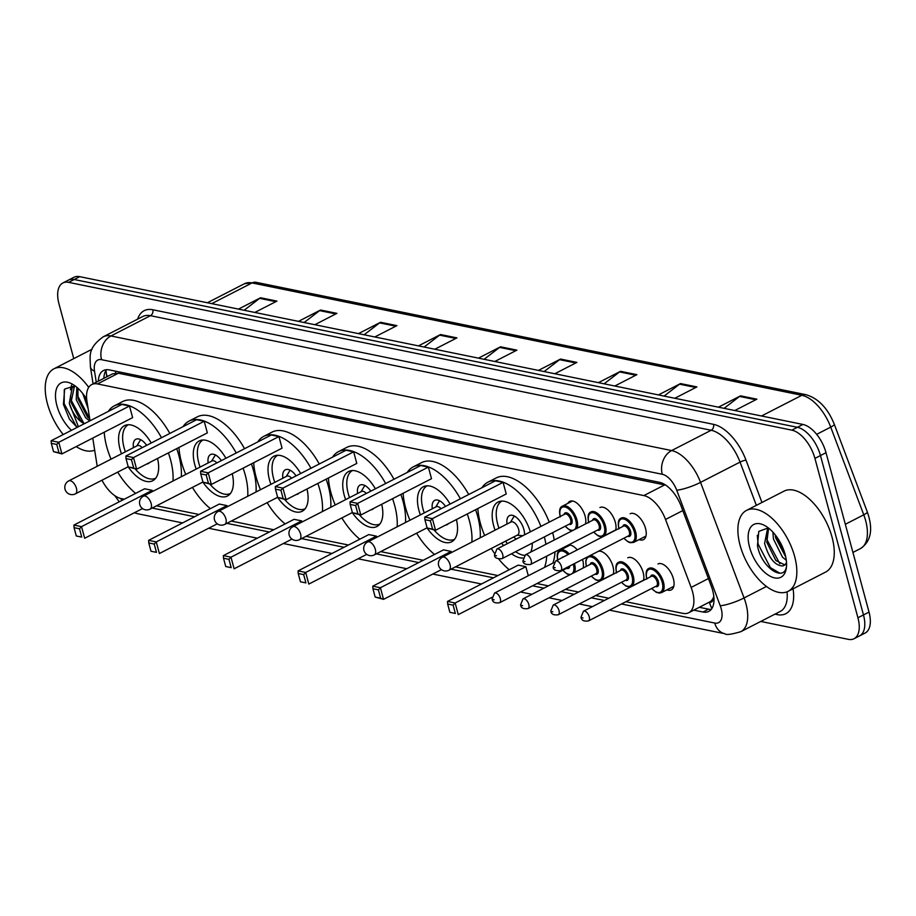 <?xml version="1.0" encoding="UTF-8"?>
<svg xmlns="http://www.w3.org/2000/svg" width="916" height="916" viewBox="0 0 916 916"><rect width="100%" height="100%" fill="white"/><g stroke="black" fill="none" stroke-linecap="round" stroke-linejoin="round"><path stroke-width="1.37" d="M567.817 503.388A14.564 7.523 62.8 0 1 569.729 501.384A14.564 7.523 62.8 0 1 585.106 516.12A14.564 7.523 62.8 0 1 585.45 523.986M599.946 507.556A14.564 7.523 62.8 0 1 615.323 522.303A14.564 7.523 62.8 0 1 615.667 530.158M630.162 513.739A14.564 7.523 62.8 0 1 645.54 528.475A14.564 7.523 62.8 0 1 643.467 539.639A14.564 7.523 62.8 0 1 639.139 539.593M565.435 547.459A14.564 7.523 62.8 0 1 566.649 545.913M568.138 545.146A14.564 7.523 62.8 0 1 577.286 549.863M582.519 559.458A14.564 7.523 62.8 0 1 582.725 560.191A14.564 7.523 62.8 0 1 583.068 568.046M598.354 551.317A14.564 7.523 62.8 0 1 612.941 566.363A14.564 7.523 62.8 0 1 613.285 574.217M627.781 557.798A14.564 7.523 62.8 0 1 643.158 572.534A14.564 7.523 62.8 0 1 643.501 580.389M657.997 563.97A14.564 7.523 62.8 0 1 673.375 578.706A14.564 7.523 62.8 0 1 671.291 589.881A14.564 7.523 62.8 0 1 666.962 589.824M92.768 438.088L97.176 466.049A27.297 14.106 -117.2 0 0 97.211 466.278M713.083 598.251A27.297 14.106 62.8 0 1 709.465 602.075A27.297 14.106 62.8 0 1 709.144 602.236L709.431 602.293A9.103 4.706 -117.2 0 0 713.083 598.251L713.816 596.534M665.703 485.125L118.347 373.224L112.588 373.843L91.76 384.548A27.297 14.106 -117.2 0 0 86.951 401.208L90.031 420.776M101.962 480.202A27.297 14.106 -117.2 0 0 121.175 498.567L124.301 499.209M625.88 601.709L682.924 613.365A27.297 14.106 -117.2 0 0 688.672 612.758A27.297 14.106 -117.2 0 0 691.145 587.431L665.531 519.452A27.297 14.106 -117.2 0 0 643.868 495.579L97.508 383.93A27.297 14.106 -117.2 0 0 91.76 384.548M156.567 505.804L199.024 514.483M231.29 521.078L273.735 529.746M306.001 536.341L348.458 545.02M380.724 551.615L423.181 560.283M455.447 566.878L497.903 575.557M536.982 583.549L548.352 585.874M565.458 589.366L578.568 592.045M595.663 595.537L608.785 598.217M73.761 358.625L58.99 303.917A27.297 14.106 62.8 0 1 62.883 282.975A27.297 14.106 62.8 0 1 68.631 282.357L791.848 430.154A27.297 14.106 62.8 0 1 814.931 458.401L857.926 617.773A27.297 14.106 62.8 0 1 854.033 638.727A27.297 14.106 62.8 0 1 848.285 639.334L760.749 621.449M854.033 638.727L865.128 633.025A27.297 14.106 62.8 0 0 869.021 612.083L826.014 452.699A27.297 14.106 62.8 0 0 802.931 424.452L79.726 276.666A27.297 14.106 62.8 0 0 73.978 277.273L68.437 280.124A27.297 14.106 62.8 0 1 74.185 279.506L797.389 427.303A27.297 14.106 62.8 0 1 820.473 455.55L863.479 614.934A27.297 14.106 62.8 0 1 859.586 635.876A27.297 14.106 62.8 0 0 863.479 614.934L820.473 455.55A27.297 14.106 62.8 0 0 797.389 427.303L74.185 279.506A27.297 14.106 62.8 0 0 68.437 280.124L62.883 282.975M693.778 610.136L703.019 612.025A27.297 14.106 -117.2 0 0 708.766 611.407A27.297 14.106 -117.2 0 0 711.251 586.08L681.149 506.205A27.297 14.106 -117.2 0 0 659.486 482.331L109.256 369.892A27.297 14.106 -117.2 0 0 103.508 370.511A27.297 14.106 -117.2 0 0 98.31 381.182M711.228 609.38A27.297 14.106 62.8 0 1 708.56 609.174L699.32 607.285M103.852 378.331A27.297 14.106 62.8 0 1 106.588 369.686M598.434 382.659L620.533 371.324L636.895 374.667L614.796 386.002M658.432 394.922L680.519 383.575L696.893 386.918L674.794 398.265M718.43 407.185L740.517 395.838L756.879 399.181L734.792 410.528M418.452 345.882L440.55 334.535L456.912 337.878L434.814 349.225M358.454 333.619L380.552 322.283L396.914 325.627L374.816 336.962M298.467 321.367L320.554 310.02L336.916 313.364L314.829 324.711M238.469 309.104L260.568 297.757L276.93 301.101L254.831 312.448M538.436 370.408L560.535 359.061L576.897 362.404L554.798 373.751M478.45 358.145L500.537 346.798L516.899 350.141L494.812 361.488M484.106 359.301L499.609 347.393A7.282 5.759 -78.5 0 1 500.537 346.798M544.104 371.564L559.596 359.656A7.282 5.759 -78.5 0 1 560.535 359.061M244.137 310.261L259.629 298.353A7.282 5.759 -78.5 0 1 260.568 297.757M304.123 322.524L319.627 310.616A7.282 5.759 -78.5 0 1 320.554 310.02M364.121 334.775L379.613 322.879A7.282 5.759 -78.5 0 1 380.552 322.283M424.119 347.038L439.611 335.13A7.282 5.759 -78.5 0 1 440.55 334.535M724.087 408.341L739.578 396.433A7.282 5.759 -78.5 0 1 740.517 395.838M664.089 396.078L679.592 384.17A7.282 5.759 -78.5 0 1 680.519 383.575M604.102 383.815L619.594 371.919A7.282 5.759 -78.5 0 1 620.533 371.324M94.669 450.145A45.502 23.507 62.8 0 1 76.2 446.596M63.215 434.55A45.502 23.507 62.8 0 1 47.426 403.716A45.502 23.507 62.8 0 1 53.918 368.816A45.502 23.507 62.8 0 1 88.726 387.342M71.459 430.314A29.678 15.332 62.8 0 1 56.918 405.651A29.678 15.332 62.8 0 1 72.112 384.01A29.678 15.332 62.8 0 1 86.699 399.33M74.975 385.842L64.67 389.06L63.41 404.368L69.456 419.173L77.104 427.417M74.425 386.38L71.036 402.319L80.425 420.421L84.535 423.593M75.375 386.128L72.238 387.628L69.295 403.212A20.576 10.626 62.8 0 0 84.329 423.707M77.929 388.258L77.963 398.758L87.364 416.872L89.745 418.921M76.841 387.296L76.234 399.651L85.623 417.753L89.734 420.925M82.726 393.502L88.085 408.456M85.371 397.2L87.112 402.25M78.421 426.741L69.295 403.212M53.918 368.816L91.348 349.591A45.502 23.507 62.8 0 1 92.058 349.259M77.356 392.346L78.043 396.605L89.699 418.635M71.562 385.201L70.429 389.827M70.418 395.907L71.116 400.166L83.757 423.135M64.257 389.792L64.177 403.716L76.097 426.02L77.448 427.245M168.384 452.893A53.242 27.503 62.8 0 1 170.525 459.718A53.242 27.503 62.8 0 1 172.998 481.003M135.648 493.38A53.242 27.503 62.8 0 1 117.706 472.118M111.054 459.168A53.242 27.503 62.8 0 1 106.714 446.687A53.242 27.503 62.8 0 1 104.229 432.203M176.708 448.622A53.242 27.503 62.8 0 1 178.838 455.447A53.242 27.503 62.8 0 1 181.311 476.732M121.473 453.821A30.938 15.984 62.8 0 1 120.076 449.413A30.938 15.984 62.8 0 1 124.484 425.677A30.938 15.984 62.8 0 1 151.232 442.989M152.239 490.346L144.613 488.778L73.898 525.086L81.535 526.643L152.239 490.346L152.56 491.491M108.34 411.376A53.242 27.503 62.8 0 1 114.305 405.845A53.242 27.503 62.8 0 1 161.514 437.711M157.529 458.469A30.938 15.984 62.8 0 1 152.743 480.728A30.938 15.984 62.8 0 1 128.126 466.771M129.488 406.006L121.851 404.437L51.147 440.745L58.784 442.302L129.488 406.006L132.625 417.627L61.91 453.924L53.54 451.645L58.99 452.756L56.746 444.455L51.296 443.344L53.54 451.645M114.305 405.845L122.618 401.574A53.242 27.503 62.8 0 1 169.838 433.44M79.509 528.795L74.059 527.673L76.291 535.975L81.742 537.097L79.509 528.795L81.535 526.643L84.673 538.264L142.541 508.552M81.742 537.097L76.291 535.975M56.746 444.455L58.784 442.302L61.91 453.924L58.99 452.756M51.147 440.745L51.296 443.344M73.898 525.086L74.059 527.673M155.754 478.163A30.033 15.515 62.8 0 1 135.167 468.9M125.366 451.817A30.033 15.515 62.8 0 1 124.084 447.741A30.033 15.515 62.8 0 1 128.32 424.726M146.652 445.348A13.648 7.053 -117.2 0 0 135.843 439.279A13.648 7.053 -117.2 0 0 133.45 447.672M146.8 463.977A13.648 7.053 -117.2 0 0 148.312 463.565A13.648 7.053 -117.2 0 0 149.537 462.58M142.152 447.649A7.282 3.756 -117.2 0 0 137.366 445.657L68.746 480.889A7.282 7.282 0 0 0 70.612 494.503A7.282 7.282 0 0 0 75.398 493.85A7.282 3.756 -117.2 0 0 76.429 488.262A7.282 3.756 -117.2 0 0 70.28 480.728A7.282 3.756 -117.2 0 0 68.746 480.889M794.63 556.413A45.502 23.507 62.8 0 1 788.149 591.324A45.502 23.507 62.8 0 1 740.094 545.272A45.502 23.507 62.8 0 1 746.574 510.361A45.502 23.507 62.8 0 1 794.63 556.413M746.574 510.361L784.016 491.148A45.502 23.507 62.8 0 1 832.06 537.2A45.502 23.507 62.8 0 1 825.579 572.099L788.149 591.324M768.604 528.108L766.795 542.283L775.886 560.546L784.737 564.886M767.745 527.753L764.597 543.406C768.879 558.176 774.936 565.687 782.768 565.951A20.576 10.626 62.8 0 0 783.684 565.584A20.576 10.626 62.8 0 0 786.523 562.493M775.176 534.772L775.6 537.761L785.768 557.065M772.909 532.127L773.402 538.894L782.482 557.157L786.306 560.26M768.329 527.902L758.792 531.383L757.463 545.65C761.299 567.805 784.314 582.553 786.5 566.363M749.574 547.207A29.678 15.332 62.8 0 1 764.78 525.566A29.678 15.332 62.8 0 1 785.149 554.478A29.678 15.332 62.8 0 1 786.397 567.668A29.678 15.332 62.8 0 1 769.749 576.015A29.678 15.332 62.8 0 1 749.574 547.207M786.581 564.004L782.768 565.951M775.841 535.631L785.493 555.84M766.291 535.78L766.898 539.535L779.802 563.718M757.303 535.276L758.093 544.058L770.39 567.645L779.86 573.21M243.106 468.168A53.242 27.503 62.8 0 1 245.248 474.992A53.242 27.503 62.8 0 1 247.721 496.266M210.371 508.655A53.242 27.503 62.8 0 1 192.429 487.392M185.776 474.442A53.242 27.503 62.8 0 1 181.425 461.95A53.242 27.503 62.8 0 1 178.952 447.466M251.431 463.897A53.242 27.503 62.8 0 1 253.56 470.721A53.242 27.503 62.8 0 1 256.033 491.995M196.196 469.095A30.938 15.984 62.8 0 1 194.787 464.687A30.938 15.984 62.8 0 1 199.207 440.951A30.938 15.984 62.8 0 1 225.954 458.263M226.962 505.609L219.325 504.052L148.621 540.348L156.258 541.917L226.962 505.609L227.271 506.766M183.063 426.65A53.242 27.503 62.8 0 1 189.017 421.108A53.242 27.503 62.8 0 1 236.236 452.985M232.252 473.732A30.938 15.984 62.8 0 1 227.466 496.003A30.938 15.984 62.8 0 1 202.848 482.045M204.211 421.268L196.574 419.711L125.87 456.019L133.496 457.576L204.211 421.268L207.348 432.89L136.633 469.198L128.251 466.908L133.713 468.03L131.469 459.729L126.019 458.607L128.251 466.908M189.017 421.108L197.341 416.837A53.242 27.503 62.8 0 1 244.549 448.714M154.231 544.058L148.77 542.948L151.014 551.249L156.464 552.359L154.231 544.058L156.258 541.917L159.395 553.539L217.264 523.826M156.464 552.359L151.014 551.249M131.469 459.729L133.496 457.576L136.633 469.198L133.713 468.03M125.87 456.019L126.019 458.607M148.621 540.348L148.77 542.948M230.477 493.426A30.033 15.515 62.8 0 1 209.89 484.163M200.089 467.091A30.033 15.515 62.8 0 1 198.806 463.015A30.033 15.515 62.8 0 1 203.043 440.001M221.374 460.611A13.648 7.053 -117.2 0 0 210.566 454.554A13.648 7.053 -117.2 0 0 208.172 462.935M221.523 479.251A13.648 7.053 -117.2 0 0 223.035 478.839A13.648 7.053 -117.2 0 0 224.248 477.843M216.874 462.924A7.282 3.756 -117.2 0 0 212.088 460.931L143.469 496.163A7.282 7.282 0 0 0 145.335 509.777A7.282 7.282 0 0 0 150.109 509.113A7.282 3.756 -117.2 0 0 151.151 503.525A7.282 3.756 -117.2 0 0 144.991 496.003A7.282 3.756 -117.2 0 0 143.469 496.163M317.829 483.43A53.242 27.503 62.8 0 1 319.959 490.266A53.242 27.503 62.8 0 1 322.443 511.54M285.094 523.918A53.242 27.503 62.8 0 1 267.151 502.655M260.499 489.705A53.242 27.503 62.8 0 1 256.148 477.225A53.242 27.503 62.8 0 1 253.675 462.74M326.142 479.16A53.242 27.503 62.8 0 1 328.283 485.995A53.242 27.503 62.8 0 1 330.756 507.269M270.918 484.358A30.938 15.984 62.8 0 1 269.51 479.95A30.938 15.984 62.8 0 1 273.93 456.214A30.938 15.984 62.8 0 1 300.677 473.526M301.685 520.883L294.047 519.326L223.344 555.623L230.981 557.18L301.685 520.883L301.994 522.028M257.785 441.913A53.242 27.503 62.8 0 1 263.739 436.382A53.242 27.503 62.8 0 1 310.959 468.248M306.975 489.007A30.938 15.984 62.8 0 1 302.188 511.265A30.938 15.984 62.8 0 1 277.559 497.308M278.933 436.543L271.296 434.986L200.581 471.282L208.218 472.839L278.933 436.543L282.059 448.164L211.356 484.461L202.974 482.182L208.436 483.293L206.192 474.992L200.741 473.881L202.974 482.182M263.739 436.382L272.063 432.112A53.242 27.503 62.8 0 1 319.272 463.977M228.943 559.332L223.493 558.222L225.737 566.523L231.187 567.634L228.943 559.332L230.981 557.18L234.118 568.802L291.986 539.089M231.187 567.634L225.737 566.523M206.192 474.992L208.218 472.839L211.356 484.461L208.436 483.293M200.581 471.282L200.741 473.881M223.344 555.623L223.493 558.222M305.2 508.701A30.033 15.515 62.8 0 1 284.613 499.438M274.811 482.354A30.033 15.515 62.8 0 1 273.529 478.289A30.033 15.515 62.8 0 1 277.766 455.263M296.086 475.885A13.648 7.053 -117.2 0 0 285.288 469.816A13.648 7.053 -117.2 0 0 282.895 478.209M296.246 494.514A13.648 7.053 -117.2 0 0 297.757 494.102A13.648 7.053 -117.2 0 0 298.971 493.117M291.597 478.186A7.282 3.756 -117.2 0 0 286.811 476.194L218.18 511.437A7.282 7.282 0 0 0 220.046 525.04A7.282 7.282 0 0 0 224.832 524.387A7.282 3.756 -117.2 0 0 225.874 518.8A7.282 3.756 -117.2 0 0 219.714 511.265A7.282 3.756 -117.2 0 0 218.18 511.437M392.552 498.705A53.242 27.503 62.8 0 1 394.681 505.529A53.242 27.503 62.8 0 1 397.155 526.803M359.805 539.192A53.242 27.503 62.8 0 1 341.874 517.929M335.222 504.979A53.242 27.503 62.8 0 1 330.871 492.487A53.242 27.503 62.8 0 1 328.397 478.003M400.865 494.434A53.242 27.503 62.8 0 1 403.006 501.258A53.242 27.503 62.8 0 1 405.479 522.532M345.63 499.632A30.938 15.984 62.8 0 1 344.233 495.224A30.938 15.984 62.8 0 1 348.641 471.488A30.938 15.984 62.8 0 1 375.4 488.8M376.407 536.146L368.77 534.589L298.066 570.897L305.704 572.454L376.407 536.146L376.716 537.303M332.508 457.187A53.242 27.503 62.8 0 1 338.462 451.657A53.242 27.503 62.8 0 1 385.67 483.522M381.697 504.281A30.938 15.984 62.8 0 1 376.911 526.54A30.938 15.984 62.8 0 1 352.282 512.582M353.645 451.817L346.019 450.248L275.304 486.556L282.941 488.114L353.645 451.817L356.782 463.427L286.078 499.735L277.697 497.445L283.147 498.567L280.914 490.266L275.453 489.144L277.697 497.445M338.462 451.657L346.786 447.386A53.242 27.503 62.8 0 1 393.995 479.251M303.665 574.607L298.215 573.485L300.459 581.786L305.91 582.908L303.665 574.607L305.704 572.454L308.829 584.076L366.709 554.363M305.91 582.908L300.459 581.786M280.914 490.266L282.941 488.114L286.078 499.735L283.147 498.567M275.304 486.556L275.453 489.144M298.066 570.897L298.215 573.485M379.922 523.975A30.033 15.515 62.8 0 1 359.335 514.7M349.534 497.628A30.033 15.515 62.8 0 1 348.24 493.552A30.033 15.515 62.8 0 1 352.488 470.538M370.808 491.148A13.648 7.053 -117.2 0 0 360.011 485.091A13.648 7.053 -117.2 0 0 357.618 493.484M370.969 509.788A13.648 7.053 -117.2 0 0 372.48 509.376A13.648 7.053 -117.2 0 0 373.694 508.38M366.32 493.461A7.282 3.756 -117.2 0 0 361.534 491.468L292.902 526.7A7.282 7.282 0 0 0 294.769 540.314A7.282 7.282 0 0 0 299.555 539.65A7.282 3.756 -117.2 0 0 300.597 534.074A7.282 3.756 -117.2 0 0 294.437 526.54A7.282 3.756 -117.2 0 0 292.902 526.7M467.263 513.979A53.242 27.503 62.8 0 1 469.404 520.803A53.242 27.503 62.8 0 1 471.877 542.077M434.528 554.466A53.242 27.503 62.8 0 1 416.585 533.204M409.944 520.242A53.242 27.503 62.8 0 1 405.593 507.762A53.242 27.503 62.8 0 1 403.12 493.277M475.587 509.708A53.242 27.503 62.8 0 1 477.728 516.532A53.242 27.503 62.8 0 1 480.202 537.807M420.352 514.895A30.938 15.984 62.8 0 1 418.955 510.487A30.938 15.984 62.8 0 1 423.364 486.751A30.938 15.984 62.8 0 1 450.111 504.063M451.13 551.421L443.493 549.863L372.778 586.16L380.415 587.728L451.13 551.421L451.439 552.577M407.219 472.461A53.242 27.503 62.8 0 1 413.185 466.92A53.242 27.503 62.8 0 1 460.393 498.785M456.42 519.544A30.938 15.984 62.8 0 1 451.634 541.803A30.938 15.984 62.8 0 1 427.005 527.856M428.367 467.08L420.73 465.523L350.026 501.819L357.664 503.388L428.367 467.08L431.505 478.702L360.801 515.01L352.42 512.72L357.87 513.83L355.637 505.529L350.175 504.418L352.42 512.72M413.185 466.92L421.497 462.649A53.242 27.503 62.8 0 1 468.717 494.514M378.388 589.87L372.938 588.759L375.171 597.06L380.632 598.171L378.388 589.87L380.415 587.728L383.552 599.35L441.42 569.638M380.632 598.171L383.552 599.35L375.171 597.06M355.637 505.529L357.664 503.388L360.801 515.01L357.87 513.83M350.026 501.819L350.175 504.418M372.778 586.16L372.938 588.759M454.634 539.238A30.033 15.515 62.8 0 1 434.047 529.975M424.257 512.903A30.033 15.515 62.8 0 1 422.963 508.827A30.033 15.515 62.8 0 1 427.211 485.812M445.531 506.422A13.648 7.053 -117.2 0 0 434.734 500.354A13.648 7.053 -117.2 0 0 432.329 508.746M445.68 525.051A13.648 7.053 -117.2 0 0 447.203 524.65A13.648 7.053 -117.2 0 0 448.416 523.654M441.043 508.735A7.282 3.756 -117.2 0 0 436.256 506.743L367.625 541.974A7.282 7.282 0 0 0 369.491 555.577A7.282 7.282 0 0 0 374.278 554.924A7.282 3.756 -117.2 0 0 375.308 549.337A7.282 3.756 -117.2 0 0 369.159 541.803A7.282 3.756 -117.2 0 0 367.625 541.974M544.356 536.925A53.242 27.503 62.8 0 1 545.902 544.287M546.669 556.172A53.242 27.503 62.8 0 1 544.505 567.405M509.25 569.729A53.242 27.503 62.8 0 1 498.819 559.149M494.308 553.115A53.242 27.503 62.8 0 1 491.308 548.466M484.656 535.516A53.242 27.503 62.8 0 1 480.316 523.036A53.242 27.503 62.8 0 1 477.843 508.552M552.669 532.654A53.242 27.503 62.8 0 1 554.214 540.016M554.981 551.901A53.242 27.503 62.8 0 1 552.817 563.134M495.075 530.169A30.938 15.984 62.8 0 1 493.678 525.761A30.938 15.984 62.8 0 1 498.086 502.025A30.938 15.984 62.8 0 1 530.33 531.841M525.853 566.695L518.216 565.126L447.5 601.434L455.137 602.991L525.853 566.695L528.292 575.729M481.942 487.724A53.242 27.503 62.8 0 1 487.907 482.194A53.242 27.503 62.8 0 1 540.932 526.402M532.253 543.131A30.938 15.984 62.8 0 1 530.776 552.05M522.91 558.004A30.938 15.984 62.8 0 1 511.575 553.756M503.525 545.604A30.938 15.984 62.8 0 1 501.728 543.119M503.09 482.354L495.453 480.785L424.749 517.093L432.386 518.651L503.09 482.354L506.227 493.976L435.524 530.272L427.142 527.994L432.592 529.105L430.348 520.803L424.898 519.693L427.142 527.994M487.907 482.194L496.22 477.923A53.242 27.503 62.8 0 1 549.245 522.131M453.111 605.144L447.661 604.033L449.893 612.323L455.355 613.445L453.111 605.144L455.137 602.991L458.275 614.613L491.915 597.347M455.355 613.445L449.893 612.323M430.348 520.803L432.386 518.651L435.524 530.272L432.592 529.105M424.749 517.093L424.898 519.693M447.5 601.434L447.661 604.033M524.547 555.382A30.033 15.515 62.8 0 1 515.628 551.672M507.441 543.6A30.033 15.515 62.8 0 1 505.621 541.127M498.968 528.166A30.033 15.515 62.8 0 1 497.686 524.089A30.033 15.515 62.8 0 1 501.922 501.075M524.502 534.841A13.648 7.053 -117.2 0 0 523.872 529.448A13.648 7.053 -117.2 0 0 509.445 515.628A13.648 7.053 -117.2 0 0 507.052 524.021M513.704 536.971A13.648 7.053 -117.2 0 0 516.292 539.055M449 570.199L517.62 534.955A7.282 3.756 -117.2 0 0 518.662 529.379A7.282 3.756 -117.2 0 0 510.979 522.005L442.348 557.237A7.282 7.282 0 0 0 444.214 570.851A7.282 7.282 0 0 0 449 570.199A7.282 3.756 -117.2 0 0 450.031 564.611A7.282 3.756 -117.2 0 0 443.882 557.077A7.282 3.756 -117.2 0 0 442.348 557.237M115.37 371.14A27.297 21.595 101.5 0 0 115.725 373.03M107.538 376.442A27.297 12.561 171 0 1 106.359 373.694L106.851 376.797M709.431 602.293A27.297 21.595 101.5 0 0 711.915 608.43M118.347 373.224L97.508 383.93M664.718 484.885L643.868 495.579M682.798 510.59L665.531 519.452M708.412 578.568L691.145 587.431M120.385 498.384A18.206 9.4 -117.2 0 0 122.355 500.205M134.343 512.765L138.121 513.83A18.206 14.404 -78.5 0 1 134.744 512.559M621.46 603.976L714.755 623.052A18.206 9.4 -117.2 0 0 721.19 608.671A18.206 9.4 -117.2 0 0 720.239 605.751L676.706 490.186A18.206 9.4 -117.2 0 0 662.257 474.27L101.562 359.69A18.206 9.4 -117.2 0 0 94.52 371.209L96.26 382.235M101.562 359.69A18.206 14.404 -78.5 0 1 110.939 335.966L150.453 315.688A36.4 18.801 -117.2 0 0 142.793 316.501L103.279 336.79A36.4 18.801 62.8 0 1 110.939 335.966L671.646 450.558A36.4 18.801 62.8 0 1 700.534 482.377L744.067 597.953A36.4 18.801 62.8 0 1 745.956 603.781A36.4 18.801 62.8 0 1 740.769 631.708L780.283 611.419A36.4 18.801 -117.2 0 0 787.039 591.828M766.452 586.458L744.067 597.953A18.206 3.378 159.4 0 1 720.239 605.751M793.061 588.793A40.957 21.148 62.8 0 1 777.203 614.613L774.959 614.155M137.64 319.146A40.957 21.148 62.8 0 1 152.8 309.757L713.507 424.337A40.957 21.148 62.8 0 1 746.002 460.141L761.952 502.472M68.631 282.357L79.726 276.666M857.926 617.773L869.021 612.083M814.931 458.401L826.014 452.699M791.848 430.154L802.931 424.452M676.706 490.186A18.206 3.378 159.4 0 0 700.534 482.377L740.048 462.099A36.4 18.801 -117.2 0 0 711.16 430.268L150.453 315.688A4.546 3.595 101.5 0 0 152.8 309.757M756.341 505.346L740.048 462.099A4.546 0.847 -20.6 0 1 746.002 460.141M662.257 474.27A18.206 14.404 -78.5 0 1 671.646 450.558L711.16 430.268A4.546 3.595 101.5 0 0 713.507 424.337M152.148 508.071L194.604 516.75M226.87 523.345L269.315 532.013M301.593 538.608L344.038 547.287M376.304 553.882L418.761 562.561M451.027 569.157L493.484 577.824M532.562 585.816L543.932 588.141M561.039 591.633L574.149 594.312M591.255 597.805L604.365 600.484M777.203 614.613A4.546 3.595 101.5 0 0 776.608 613.308M94.52 371.209A18.206 8.37 171 0 1 90.409 366.927L93.077 383.861M609.449 610.148L724.98 633.758A18.206 14.404 -78.5 0 1 714.755 623.052M104.172 378.171L103.966 376.865M708.56 609.174L703.019 612.025M211.745 303.643L252.072 282.93A9.103 7.202 -78.5 0 1 256.125 282.323L805.897 394.67A9.103 7.202 101.5 0 0 801.843 395.288L252.072 282.93A36.4 18.801 -117.2 0 0 244.4 283.754L256.125 282.323M805.897 394.67C818.309 398.323 827.766 408.181 834.258 424.245A9.103 1.683 159.4 0 1 830.732 427.119A36.4 18.801 -117.2 0 0 801.843 395.288L761.517 415.99M834.258 424.245L867.303 511.941A9.103 1.683 159.4 0 1 863.765 514.815L830.732 427.119L816.66 434.344M867.303 511.941C873.383 529.208 871.105 541.413 860.467 548.57A36.4 18.801 -117.2 0 0 863.765 514.815L845.331 524.273M515.811 350.702L499.609 347.393M455.813 338.451L439.611 335.13M395.815 326.188L379.613 322.879M335.829 313.925L319.627 310.616M275.831 301.662L259.629 298.353M575.798 362.965L559.596 359.656M635.796 375.228L619.594 371.919M695.794 387.491L679.592 384.17M755.78 399.742L739.578 396.433M557.855 560.993C556.539 554.775 557.294 551.169 560.134 550.173A13.648 7.053 62.8 0 1 569.202 554.008M574.447 563.592A13.648 7.053 62.8 0 1 574.55 563.993A13.648 7.053 62.8 0 1 574.458 572.466M571.836 573.817A12.744 6.584 -117.2 0 0 573.313 564.233A12.744 6.584 -117.2 0 0 573.302 564.187M568.034 554.615A12.744 6.584 -117.2 0 0 559.859 551.34A12.744 6.584 -117.2 0 0 557.752 559.894M569.798 565.985A6.366 3.286 62.8 0 1 566.672 568.309M499.541 602.762C494.938 603.415 492.453 602.155 492.11 598.984L494.56 593.053A5.462 2.817 62.8 0 1 500.319 598.572A5.462 2.817 62.8 0 1 499.541 602.762L567.485 567.886A5.462 2.817 -117.2 0 0 568.367 566.718M494.136 599.797L493.037 599.579L494.136 599.797M562.046 557.684A6.366 3.286 62.8 0 1 563.741 556.813M562.882 570.244A12.744 6.584 -117.2 0 0 571.149 574.16M590.041 555.588A13.648 7.053 62.8 0 1 603.026 569.809A13.648 7.053 62.8 0 1 601.079 580.275L613.342 573.977M591.358 576.061A12.744 6.584 -117.2 0 0 600.117 579.748A12.744 6.584 -117.2 0 0 601.789 570.05A12.744 6.584 -117.2 0 0 591.209 556.917A12.744 6.584 -117.2 0 0 586.366 566.351M590.144 564.405A6.366 3.286 62.8 0 1 593.854 563.214A6.366 3.286 62.8 0 1 597.965 569.271A6.366 3.286 62.8 0 1 595.137 574.126M595.95 573.702A5.462 2.817 -117.2 0 0 596.728 569.512A5.462 2.817 -117.2 0 0 590.969 563.993L523.025 598.869A5.462 2.817 62.8 0 1 528.795 604.4A5.462 2.817 62.8 0 1 528.017 608.579L595.95 573.702M522.601 605.613L521.513 605.396L522.601 605.613M616.548 572.992C615.22 566.775 615.976 563.168 618.827 562.172A13.648 7.053 62.8 0 1 633.242 575.981A13.648 7.053 62.8 0 1 631.296 586.458L643.559 580.16M621.575 582.244A12.744 6.584 -117.2 0 0 630.334 585.919A12.744 6.584 -117.2 0 0 632.006 576.221A12.744 6.584 -117.2 0 0 621.426 563.088A12.744 6.584 -117.2 0 0 616.582 572.523M620.361 570.588A6.366 3.286 62.8 0 1 624.071 569.397A6.366 3.286 62.8 0 1 628.181 575.443A6.366 3.286 62.8 0 1 625.353 580.297M626.166 579.885A5.462 2.817 -117.2 0 0 626.945 575.695A5.462 2.817 -117.2 0 0 621.174 570.164L553.241 605.041A5.462 2.817 62.8 0 1 559.012 610.571A5.462 2.817 62.8 0 1 558.233 614.762L626.166 579.885M552.817 611.796L551.73 611.567L552.817 611.796M646.765 579.164C645.437 572.947 646.192 569.34 649.043 568.344A13.648 7.053 62.8 0 1 663.459 582.152A13.648 7.053 62.8 0 1 661.512 592.629L673.775 586.332M651.791 588.415A12.744 6.584 -117.2 0 0 660.55 592.091A12.744 6.584 -117.2 0 0 662.222 582.404A12.744 6.584 -117.2 0 0 651.642 569.26A12.744 6.584 -117.2 0 0 646.799 578.694M650.578 576.759A6.366 3.286 62.8 0 1 654.287 575.569A6.366 3.286 62.8 0 1 658.398 581.626A6.366 3.286 62.8 0 1 655.57 586.469M656.383 586.057A5.462 2.817 -117.2 0 0 657.161 581.866A5.462 2.817 -117.2 0 0 651.39 576.336L583.458 611.224A5.462 2.817 62.8 0 1 589.228 616.743A5.462 2.817 62.8 0 1 588.45 620.933L656.383 586.057M583.034 617.968L581.946 617.739L583.034 617.968M572.477 500.995L562.527 506.113A13.648 7.053 62.8 0 1 576.943 519.922A13.648 7.053 62.8 0 1 576.851 528.395M565.275 526.185A12.744 6.584 -117.2 0 0 573.53 530.101M574.217 529.746A12.744 6.584 -117.2 0 0 575.706 520.173A12.744 6.584 -117.2 0 0 565.126 507.029A12.744 6.584 -117.2 0 0 560.283 516.464M564.061 514.529A6.366 3.286 62.8 0 1 567.771 513.338A6.366 3.286 62.8 0 1 571.882 519.395A6.366 3.286 62.8 0 1 569.054 524.238M501.934 558.703L569.866 523.826A5.462 2.817 -117.2 0 0 570.645 519.635A5.462 2.817 -117.2 0 0 564.874 514.105L496.941 548.993A5.462 2.817 62.8 0 1 502.712 554.512A5.462 2.817 62.8 0 1 501.934 558.703C496.827 558.978 494.354 557.718 494.503 554.924L496.941 548.993M495.43 555.508L496.518 555.737L495.43 555.508M588.713 522.75C587.385 516.532 588.152 512.926 590.992 511.93A13.648 7.053 62.8 0 1 605.407 525.75A13.648 7.053 62.8 0 1 603.461 536.215L599.991 536.547L598.034 535.791L593.602 532.07M593.74 532.001A12.744 6.584 -117.2 0 0 602.499 535.688A12.744 6.584 -117.2 0 0 604.171 525.99A12.744 6.584 -117.2 0 0 593.591 512.846A12.744 6.584 -117.2 0 0 588.748 522.292M592.538 520.345A6.366 3.286 62.8 0 1 596.247 519.154A6.366 3.286 62.8 0 1 600.358 525.212A6.366 3.286 62.8 0 1 597.518 530.055M530.398 564.519L598.343 529.643A5.462 2.817 -117.2 0 0 599.121 525.452A5.462 2.817 -117.2 0 0 593.35 519.922L525.418 554.81A5.462 2.817 62.8 0 1 531.177 560.329A5.462 2.817 62.8 0 1 530.398 564.519C525.303 564.794 522.818 563.535 522.967 560.741L525.418 554.81M523.895 561.336L524.982 561.554L523.895 561.336M618.93 528.921C617.602 522.704 618.369 519.097 621.208 518.101A13.648 7.053 62.8 0 1 635.624 531.921A13.648 7.053 62.8 0 1 633.677 542.386L630.208 542.719L628.25 541.963L623.819 538.253M623.956 538.173A12.744 6.584 -117.2 0 0 632.716 541.86A12.744 6.584 -117.2 0 0 634.387 532.162A12.744 6.584 -117.2 0 0 623.807 519.029A12.744 6.584 -117.2 0 0 618.964 528.463M622.754 526.517A6.366 3.286 62.8 0 1 626.464 525.326A6.366 3.286 62.8 0 1 630.574 531.383A6.366 3.286 62.8 0 1 627.735 536.238M560.615 570.691L628.548 535.814A5.462 2.817 -117.2 0 0 629.326 531.624A5.462 2.817 -117.2 0 0 623.567 526.105L555.634 560.981A5.462 2.817 62.8 0 1 561.394 566.512A5.462 2.817 62.8 0 1 560.615 570.691C555.52 570.966 553.035 569.706 553.184 566.912L555.634 560.981M554.111 567.508L555.199 567.725L554.111 567.508M105.993 370.511L106.359 373.694M709.465 602.075L688.672 612.758M114.809 495.682L119.252 501.796M103.279 336.79C87.066 348.492 90.363 356.29 90.409 366.927M724.98 633.758C725.964 635.154 731.231 634.467 740.769 631.708M138.121 513.83L182.582 522.922M208.653 528.246L257.304 538.184M283.376 543.52L332.027 553.459M358.099 558.783L406.738 568.721M432.81 574.057L481.461 583.996M520.551 591.988L531.91 594.312M549.016 597.805L562.126 600.484M579.233 603.976L592.343 606.655M860.467 548.57L852.933 552.44M244.4 283.754L207.405 302.749M73.52 386.77L75.123 385.945M128.206 466.725L75.398 493.85M136.85 445.92L140.663 439.669M202.928 481.999L150.109 509.113M211.573 461.195L215.386 454.943M277.651 497.274L224.832 524.387M286.296 476.457L290.097 470.217M352.374 512.536L299.555 539.65M361.019 491.732L364.82 485.48M427.085 527.811L374.278 554.924M435.741 507.006L439.543 500.754M517.105 535.23L522.899 535.665M510.452 522.269L514.265 516.017M494.56 593.053L553.791 562.642M560.134 550.173L570.096 545.066M562.745 570.313L567.222 574.057L569.718 574.893M587.339 556.974L585.782 560.649L586.229 566.42M523.025 598.869L520.586 604.8C520.929 607.972 523.402 609.232 528.017 608.579M591.221 576.141L595.686 579.874L598.812 580.767L601.079 580.275M553.241 605.041L550.802 610.972C551.146 614.144 553.619 615.403 558.233 614.762M621.426 582.313L625.903 586.057L629.029 586.95L631.296 586.458M583.458 611.224L581.019 617.155C581.362 620.327 583.836 621.586 588.45 620.933M651.642 588.484L656.119 592.228L659.245 593.121L661.512 592.629M572.099 530.833L569.557 529.975L565.126 526.253M562.527 506.113C559.676 507.109 558.92 510.716 560.249 516.933M603.461 536.215L615.724 529.917M633.677 542.386L645.94 536.089"/></g></svg>
